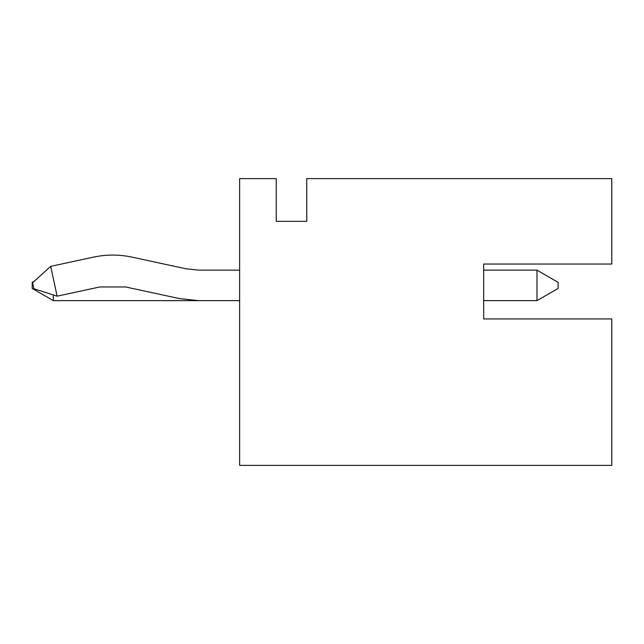 <?xml version="1.0" encoding="UTF-8"?>
<svg xmlns="http://www.w3.org/2000/svg" width="644" height="644" viewBox="0 0 644 644"><rect width="100%" height="100%" fill="white"/><g stroke="black" fill="none" stroke-linecap="round" stroke-linejoin="round"><path stroke-width="0.97" d="M33.891 288.721L32.602 282.756L50.691 266.366L57.131 296.184L99.852 286.958L125.612 286.958L179.443 298.583L198.771 300.643L239.632 300.643L198.771 300.643L179.443 298.583L125.612 286.958L99.852 286.958L57.131 296.184L50.691 266.366L93.412 257.141L50.691 266.366L32.602 282.756L33.891 288.721L57.131 296.184L33.891 288.721M483.676 300.643L536.975 300.643L536.975 270.142L483.676 270.142L536.975 270.142L536.975 300.643L483.676 300.643L536.975 300.643L558.115 288.448L536.975 300.643L483.676 300.643M239.632 270.142L198.771 270.142L185.891 268.765L132.052 257.141C119.172 254.388 106.292 254.388 93.412 257.141C106.292 254.388 119.172 254.388 132.052 257.141L185.891 268.765L198.771 270.142L239.632 270.142M558.115 282.346L558.115 288.448L558.115 282.346L536.975 270.142L558.115 282.346M53.331 294.968L53.331 300.643L239.632 300.643L53.331 300.643L32.2 288.448L32.2 282.346L32.2 288.448L53.331 300.643L53.331 294.968M34.575 280.969L32.2 282.346L34.575 280.969M239.632 465.379L239.632 178.621L276.244 178.621L239.632 178.621L239.632 465.379L611.8 465.379L239.632 465.379M306.745 178.621L611.8 178.621L611.8 264.04L611.8 178.621L306.745 178.621L306.745 221.335L276.244 221.335L276.244 178.621L276.244 221.335L306.745 221.335L306.745 178.621M483.676 318.949L483.676 264.04L611.8 264.04L483.676 264.04L483.676 318.949L611.8 318.949L483.676 318.949M611.8 465.379L611.8 318.949L611.8 465.379"/></g></svg>
